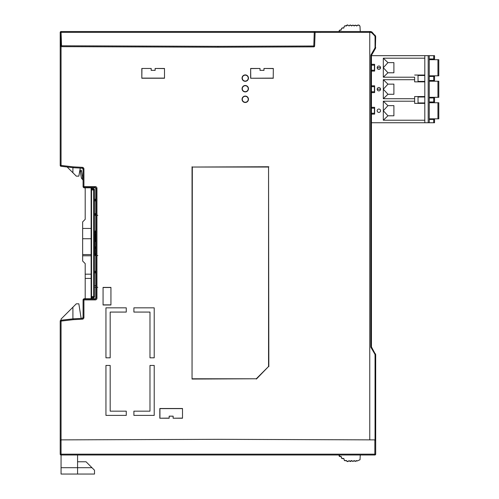 <?xml version="1.0" encoding="UTF-8"?>
<svg xmlns="http://www.w3.org/2000/svg" width="499" height="499" viewBox="0 0 499 499"><rect width="100%" height="100%" fill="white"/><g stroke="black" fill="none" stroke-linecap="round" stroke-linejoin="round"><path stroke-width="0.75" d="M60.211 53.705L60.211 165.437A0.848 0.848 91.6 0 0 60.959 166.279L60.959 166.279A0.848 0.848 -88.4 0 1 60.211 165.437L60.211 165.437A0.848 0.848 91.6 0 0 60.909 166.273A0.848 0.848 0 0 1 60.211 165.437L60.959 166.279L67.153 167.003L60.959 166.279A0.848 0.848 -88.4 0 1 60.834 166.254M60.211 54.347L60.211 128.567A0.848 0.848 6.5 0 0 60.211 128.58L60.211 128.611A0.848 0.848 -173.5 0 1 60.211 128.567L60.211 128.873A0.848 0.848 91.6 0 0 60.211 128.898M60.211 151.571L60.211 153.343A0.848 0.848 91.6 0 0 60.211 153.405A0.848 0.848 -88.4 0 1 60.211 153.343L60.211 151.571M83.077 186.539L83.077 180.139L81.462 178.199L83.077 180.139L83.077 186.539A0.848 0.848 91.6 0 0 83.077 186.595A0.848 0.848 -88.4 0 1 83.077 186.539L83.077 186.545A0.848 0.848 0 0 0 83.077 186.595M83.077 178.667L83.077 169.067A0.848 0.848 91.6 0 0 82.26 168.225L80.252 168.151L82.26 168.225A0.848 0.848 -88.4 0 1 83.077 169.067L83.077 178.667A1.272 1.272 -88.4 0 1 82.715 177.981L81.555 171.413L80.302 171.637L81.462 178.199L82.715 177.981M81.131 318.343L82.26 318.306L81.131 318.343M83.077 299.93A0.848 0.848 0 0 0 83.077 299.986A0.848 0.848 91.6 0 1 83.077 299.93A0.848 0.848 91.6 0 0 83.077 299.986L83.077 317.458A0.848 0.848 -88.4 0 1 82.26 318.306A0.848 0.848 -88.4 0 0 83.077 317.458L82.26 318.306M91.542 297.99L91.542 297.934A0.848 0.848 -88.4 0 1 91.117 298.664A0.848 0.848 -88.4 0 0 91.542 297.934L91.504 298.202M60.211 53.493A0.848 0.848 91.6 0 0 60.211 53.555L60.211 61.552M91.548 188.572L91.548 188.591A0.848 0.848 91.6 0 0 91.117 187.861L91.117 238.74L82.653 238.74L82.653 221.88L85.192 219.335L85.192 187.792M60.211 329.758A0.848 0.848 -88.4 0 1 60.211 329.702L60.211 321.088A0.848 0.848 91.6 0 1 60.959 320.246L66.174 319.641L60.959 320.246L61.059 321.088L60.211 321.088A0.848 0.848 -88.4 0 1 60.959 320.246L60.959 320.246A0.848 0.848 91.6 0 0 60.211 321.088A0.848 0.848 -88.4 0 1 60.959 320.246L73.21 318.824L73.278 319.666L82.323 319.192A1.697 1.697 -88.4 0 0 83.926 317.501L83.926 299.905L83.077 299.905A0.848 0.848 -0.1 0 1 83.926 299.063L83.926 299.905L95.259 299.905L95.259 299.063L96.107 298.215L96.949 298.215A1.69 1.69 -88.4 0 1 95.259 299.905M82.316 319.192L82.273 318.35L73.21 318.824L60.959 320.246A0.848 0.848 0 0 0 60.211 321.088L60.211 432.558A0.848 0.842 180 0 0 60.211 432.577L60.211 371.113A0.848 0.848 91.6 0 0 60.211 371.169A0.848 0.848 -88.4 0 1 60.211 371.113L60.211 329.777A0.848 0.848 0 0 0 60.211 329.795L60.211 329.777A0.848 0.848 -173.5 0 0 60.211 329.833L60.211 329.777M60.211 432.957L60.204 448.433M94.929 246.849L94.929 253.848L95.771 253.848L95.346 255.544L95.783 255.544M94.498 214.47L95.783 214.47L94.498 214.47L94.498 232.677L95.783 231.829L95.771 232.677L94.929 232.677A0.848 0.848 90 0 1 95.758 231.829M95.346 254.696L94.498 253.848L94.498 272.061L95.783 272.061M83.077 186.982L83.077 186.657M94.486 189.489L93.644 188.634L93.606 189.109A0.848 0.842 4.5 0 1 94.448 189.951L94.492 200.068L95.783 200.068M91.548 296.574L94.448 296.574A0.848 0.842 175.5 0 1 93.606 297.423L93.606 189.109L91.548 189.109L91.548 297.891L93.644 297.891L94.486 297.042L94.517 272.061M94.517 214.47L94.517 200.068M94.86 246.849L94.885 238.385M91.542 188.535L91.542 188.591A0.848 0.848 90 0 0 90.968 187.792A0.848 0.848 91.6 0 1 91.548 188.591L91.548 187.792L91.548 188.634L93.644 188.634M91.548 188.634L91.548 189.109M90.968 298.739A0.848 0.848 91.6 0 0 91.548 297.934L91.548 188.591A0.848 0.848 -88.4 0 0 91.117 187.861M91.548 286.457L91.548 272.061L91.548 286.457M91.548 213.622L91.548 200.068L91.548 213.622M91.548 297.891L91.548 298.739L91.542 297.934L90.743 298.776L91.548 297.959M97.841 255.544L96.993 255.544M97.841 215.312L96.993 215.312M60.211 162.325L60.211 155.033L60.211 162.325M60.211 163.111A0.848 0.848 91.6 0 0 60.211 163.136L60.211 163.117A0.848 0.848 0 0 0 60.211 163.136L60.211 161.439M97.835 287.305L96.987 287.305M80.302 171.637L80.083 170.384L80.302 171.637M80.083 170.384L81.337 170.165L80.083 170.384L81.337 170.165L80.083 170.384L81.337 170.165L81.555 171.413M429.259 119.461L434.548 119.461L434.548 122.748L429.259 122.748L429.259 55.67L428.198 55.67L428.198 122.748L371.456 122.748M429.259 80.464L434.548 80.464L434.548 76.441L429.259 76.441M371.874 55.67L434.548 55.67L434.548 58.951L429.259 58.951M374.418 108.177L371.456 108.177L374.418 108.177L374.418 113.261L371.456 113.261M374.418 65.157L371.456 65.157L374.418 65.157L374.418 70.234L371.456 70.234M374.418 86.664L371.456 86.664L374.418 86.664L374.418 91.747L371.456 91.747M429.259 97.954L434.548 97.954L434.548 101.977L429.259 101.977M429.259 102.738L438.796 102.738L438.796 118.831L429.259 118.831M438.796 102.738L438.796 118.831M435.234 102.738L438.715 102.738M429.259 122.748L428.198 122.748M371.456 114.109L374.63 114.109L374.63 107.329L371.456 107.329M414.644 79.703L414.644 81.861L424.811 81.861L424.811 81.418L418.037 81.418L418.037 75.486L424.811 75.486L424.811 67.696L424.811 122.748L424.811 120.228L383.313 120.228L383.313 101.21L414.644 101.21L414.644 98.715L383.313 98.715L383.313 79.703L414.644 79.703L414.644 77.202L383.313 77.202L383.313 58.19L424.811 58.19L424.811 55.67L424.811 67.696L424.811 58.19M377.169 110.722A1.697 1.697 -88.4 0 1 378.866 109.025A1.697 1.697 -88.4 0 1 380.556 110.722A1.697 1.697 -88.4 0 1 378.866 112.412A1.697 1.697 -88.4 0 1 377.169 110.722M377.169 67.696A1.697 1.697 -88.4 0 1 378.866 65.999A1.697 1.697 -88.4 0 1 380.556 67.696A1.697 1.697 -88.4 0 1 378.866 69.392A1.697 1.697 -88.4 0 1 377.169 67.696L380.556 67.696M371.456 64.309L374.63 64.309L374.63 71.083L371.456 71.083M371.456 85.822L374.63 85.822L374.63 92.596L371.456 92.596M377.169 89.209A1.697 1.697 -88.4 0 1 378.866 87.512A1.697 1.697 -88.4 0 1 380.556 89.209A1.697 1.697 -88.4 0 1 378.866 90.899A1.697 1.697 -88.4 0 1 377.169 89.209L380.556 89.209M414.644 81.861L414.644 77.202M424.811 75.043L414.644 75.043M418.037 81.418L424.811 81.418M429.259 59.712L438.796 59.712L438.796 75.804L429.259 75.804M438.796 59.712L438.796 75.804M435.234 59.712L438.715 59.712M388.39 72.779L393.898 72.779L387.948 72.76L383.313 77.202M393.898 62.612L393.898 72.779L393.898 62.612L387.948 62.631L383.313 67.696L387.948 72.76M383.313 58.19L387.948 62.631M414.644 101.21L414.644 103.374L424.811 103.374L424.811 120.228M383.313 101.21L387.948 105.657L393.898 105.638L393.898 115.799L387.948 115.78L383.313 120.228M387.948 115.78L383.313 110.722L387.948 105.657M388.39 115.799L393.898 115.799L393.898 105.638M388.39 94.286L393.898 94.286L387.948 94.267L383.313 98.715M429.259 81.225L438.796 81.225L438.796 97.317L429.259 97.317M438.796 81.225L438.796 97.317M435.234 81.225L438.715 81.225M393.898 84.125L393.898 94.286L393.898 84.125L387.948 84.144L383.313 89.209L387.948 94.267M414.644 98.715L414.644 96.557L424.811 96.557L424.811 81.861M383.313 79.703L387.948 84.144M414.644 103.374L414.644 96.557M424.811 103.374L424.811 102.925L418.037 102.925L418.037 96.999L424.811 96.999L424.811 96.557M418.037 102.925L424.811 102.925M91.966 467.7L94.511 470.239L94.511 474.05L77.57 474.05L77.57 461.768L86.04 461.768L91.966 467.7L77.57 467.7L77.57 474.05L61.053 474.05L61.059 454.994A0.848 0.848 -88.4 0 1 60.211 454.146L61.059 454.165L61.059 454.994L374.843 454.994L374.843 454.165L375.691 454.146A0.848 0.848 -88.4 0 1 374.843 454.994L61.059 454.994L374.843 454.994M77.57 454.994L77.57 467.7L61.053 467.7M61.053 320.233L61.053 319.061L76.297 303.816L78.842 303.816L81.144 318.406M72.91 318.855L72.91 307.203M85.192 298.739L85.192 263.591L82.653 261.046L82.653 238.74M82.653 254.577L91.117 254.577L91.117 298.67M91.117 254.577L91.117 238.74M72.91 167.67L72.91 172.754L76.297 176.147L78.842 176.147L80.264 168.076M72.91 172.754L67.153 167.003L60.959 166.279L61.059 165.437L60.211 165.437L60.211 163.136M85.192 278.411L91.117 278.411M95.783 241.522L95.353 241.522L95.353 239.882L95.783 239.882M95.783 232.677L95.353 239.882M95.783 253.848L95.771 248.346L95.353 248.346L95.353 246.849M375.691 358.064L375.691 452.075M60.959 166.279L73.21 167.701L82.273 168.182L82.323 167.333L73.278 166.859L73.21 167.701L60.959 166.279A0.848 0.848 0 0 1 60.722 166.217L67.153 167.003M60.267 33.196L60.398 31.886M61.046 31.531L60.211 32.379L60.211 165.437A0.848 0.848 0 0 0 60.909 166.273M60.204 49.95L60.204 37.444M82.323 167.333A1.697 1.697 -88.4 0 1 83.926 169.024L83.926 186.62L95.259 186.62A1.69 1.69 -88.4 0 1 96.949 188.31L95.783 188.634L95.783 297.891L96.107 298.215L96.107 188.31L95.259 187.468L94.935 187.792L83.926 187.792L83.077 186.944L83.926 186.62L83.926 187.792M90.912 454.994L93.619 454.994M133.894 415.399L154.216 415.399L154.216 365.436L149.981 365.436L149.981 411.164L133.894 411.164L133.894 415.399M105.944 307.839L105.944 357.808L110.179 357.808L110.179 312.075L126.266 312.075L126.266 307.839L105.944 307.839M370.782 32.379L371.68 32.753L372.073 32.154L370.576 31.531L370.782 32.379L369.759 32.379L369.659 31.531L314.276 31.531A0.848 0.848 -88.4 0 1 315.106 32.41L369.759 32.379L369.759 439.856M60.242 32.41L60.959 46.407L61.539 45.789L61.09 32.366L60.242 32.41A0.848 0.848 -88.4 0 1 61.09 31.531L314.258 31.531L315.106 32.404L314.258 32.366L314.258 31.531A0.848 0.848 -88.4 0 1 314.283 31.531M192.327 378.772L256.274 378.772L268.556 366.491L268.556 167.04L192.327 167.04L192.046 379.053L256.274 378.772M256.392 379.053L268.556 366.491M268.836 366.609L268.556 167.04M268.836 166.753L192.327 167.04M273.209 78.112L273.333 68.463L273.209 78.112L250.648 78.237L273.333 78.237M250.766 78.112L250.648 68.463L250.648 78.237M250.766 68.581L260.023 68.463L250.648 68.463M260.023 70.34L263.977 70.365L260.023 70.34L260.023 68.463M273.333 68.463L263.959 68.463L273.209 68.581M287.393 31.531L271.2 31.531M273.433 31.531L275.373 31.531M251.402 454.994L251.764 454.994M310.578 31.531L306.448 31.531L310.578 31.531M296.375 31.531L294.659 31.531M303.748 31.531L301.907 31.531M282.952 454.994L288.933 454.994M282.185 31.531L280.176 31.531M282.209 31.531L278.08 31.531L282.209 31.531M249.706 31.531L247.005 31.531M221.338 31.531L218.631 31.531M257.016 31.531L237.212 31.531M267.963 31.531L266.192 31.531M202.351 31.531L167.452 31.531M188.092 454.994L220.564 454.994M185.765 454.994L199.887 454.994M126.266 411.164L110.179 411.164L110.179 365.436L105.944 365.436L105.944 415.399L126.266 415.399L126.266 411.164M133.894 312.075L149.981 312.075L149.981 357.808L154.216 357.808L154.216 307.839L133.894 307.839L133.894 312.075M192.046 166.753L192.046 379.053M164.502 68.463L164.502 78.237L164.502 68.463L155.127 68.463L164.383 68.581M151.191 70.34L155.152 70.365L151.191 70.34L151.191 68.463L141.816 68.463L151.191 68.463M141.816 68.463L141.816 78.237L141.934 68.581M141.816 78.237L164.502 78.237M164.383 78.112L141.934 78.112M147.654 454.994L155.226 454.994M119.28 454.994L121.987 454.994M156.044 31.531L129.341 31.531M164.595 31.531L164.271 31.531M159.855 31.531L161.888 31.531M197.093 31.531L195.159 31.531M131.58 31.531L133.514 31.531M126.141 31.531L124.432 31.531M117.159 31.531L100.966 31.531M111.976 31.531L109.948 31.531M140.35 31.531L136.221 31.531L140.35 31.531M168.718 31.531L164.589 31.531L168.718 31.531M190.256 31.531L171.899 31.531M103.068 287.393L103.068 305.001L103.068 287.393L110.934 287.393L110.934 305.001L110.934 287.393M103.187 287.511L110.815 287.511M110.815 304.877L103.187 304.877M103.068 305.001L110.934 305.001M371.456 55.383L375.404 48.54L374.88 48.116L370.813 55.152L371.456 55.383L371.456 346.917L375.691 354.82L375.691 440.692M375.404 353.766L375.691 354.82L375.048 354.82L374.88 354.184L375.404 353.766L375.616 354.278M371.68 32.753L374.687 35.753L375.067 35.148L375.691 36.645L375.391 48.559L375.691 47.48L375.048 47.48L375.048 36.645L374.693 35.766M371.456 346.917L370.813 347.148L374.88 354.184M375.653 36.277L372.073 32.154L369.659 31.531M371.499 31.743L371.973 32.061M374.88 48.116L375.048 47.48M375.691 440.723L375.691 454.146L375.691 440.723L374.843 439.875L217.944 439.326L61.053 439.875L60.211 440.723L60.211 454.146A0.848 0.848 91.6 0 0 61.034 454.994L61.034 454.994A0.848 0.848 0 0 1 60.211 454.146M374.868 439.875L374.843 454.165L61.059 454.165L61.059 439.875L217.944 439.326L68.126 439.85M169.192 418.224L169.167 416.16L169.192 418.224L159.811 418.224L159.811 408.5L182.503 408.5L182.503 418.224L182.503 408.5M169.192 416.185L173.147 416.16L169.167 416.16M169.167 418.106L159.811 418.224M182.378 418.106L173.122 418.224L182.503 418.224M105.139 31.531L103.206 31.531M61.053 31.531A0.848 0.848 0 0 0 60.965 31.537A0.848 0.848 91.6 0 1 61.053 31.531L339.002 31.531L339.9 30.152L341.123 30.158L341.528 28.674A0.848 0.848 0 0 1 342.351 28.025L343.817 28.031L344.229 26.547A0.848 0.848 0 0 1 345.046 25.923L346.574 25.711A0.848 0.848 0 0 1 347.048 25.162L347.048 25.112A0.848 0.848 0.1 0 0 346.574 25.667L345.046 25.854L346.518 25.861M339.002 31.531L370.576 31.531M60.379 31.867A0.848 0.848 91.6 0 0 60.204 32.379A0.848 0.848 0 0 1 60.379 31.867M60.211 52.283L60.211 37.512M115.15 31.531L119.28 31.531L115.15 31.531M86.782 31.531L90.912 31.531M96.058 31.531L97.767 31.531M320.639 31.531L300.061 31.531M253.835 31.531L249.781 31.531M173.122 418.224L173.122 416.185M263.959 70.34L263.959 68.463M242.052 78.112A3.206 3.206 -88.4 0 1 245.265 74.906A3.206 3.206 -88.4 0 1 248.471 78.112A3.206 3.206 -88.4 0 1 245.265 81.318A3.206 3.206 -88.4 0 1 242.052 78.112M242.052 88.697A3.206 3.206 -88.4 0 1 245.265 85.491A3.206 3.206 -88.4 0 1 248.471 88.697A3.206 3.206 -88.4 0 1 245.265 91.91A3.206 3.206 -88.4 0 1 242.052 88.697M242.052 99.289A3.206 3.206 -88.4 0 1 245.265 96.076A3.206 3.206 -88.4 0 1 248.471 99.289A3.206 3.206 -88.4 0 1 245.265 102.495A3.206 3.206 -88.4 0 1 242.052 99.289M155.127 70.34L155.127 68.463M83.926 317.501L83.077 317.501L83.077 299.587L83.926 298.739L94.935 298.739A0.842 0.842 91.6 0 0 95.777 297.891M95.777 188.634A0.842 0.842 91.6 0 0 94.935 187.792M248.228 99.289A2.963 2.963 91.6 0 0 245.265 96.319A2.963 2.963 91.6 0 0 242.296 99.289A2.963 2.963 91.6 0 0 245.265 102.251A2.963 2.963 91.6 0 0 248.228 99.289M248.228 88.697A2.963 2.963 91.6 0 0 245.265 85.734A2.963 2.963 91.6 0 0 242.296 88.697A2.963 2.963 91.6 0 0 245.265 91.666A2.963 2.963 91.6 0 0 248.228 88.697M248.228 78.112A2.963 2.963 91.6 0 0 245.265 75.149A2.963 2.963 91.6 0 0 242.296 78.112A2.963 2.963 91.6 0 0 245.265 81.075A2.963 2.963 91.6 0 0 248.228 78.112M155.152 68.581L155.152 70.365M151.172 70.365L151.172 68.581M263.977 68.581L263.977 70.365M259.998 70.365L259.998 68.581M182.378 408.625L159.936 408.625L159.936 418.106M173.147 416.16L173.147 418.106M313.915 46.02L306.579 46.045M61.539 45.789L217.944 46.338L217.944 47.199L313.784 46.862L313.784 46.002L314.626 46.045A0.848 0.848 -88.6 0 1 313.784 46.862L217.944 47.199L61.552 46.657L60.71 45.827M61.552 46.657L217.944 47.199M95.259 186.62L95.259 187.468L83.926 187.468A0.848 0.848 -179.9 0 1 83.077 186.62L83.077 169.024A0.848 0.848 91.6 0 0 82.273 168.182M372.728 53.175L371.842 54.703M354.895 461.282L355.955 461.276L354.895 461.257L354.153 460.671L354.895 461.257M354.153 460.671L353.417 461.269L352.356 461.276L351.614 460.683L352.356 461.294L353.417 461.288L354.153 460.696M351.614 460.683L350.872 461.282L351.614 460.708M351.614 460.614L350.616 461.357L351.614 460.571L352.356 461.157L353.417 461.151L354.153 460.558L354.895 461.145L356.336 460.833L355.955 461.188L354.895 461.188L354.153 460.602L353.417 461.201L352.356 461.207L351.614 460.614L352.356 461.226L353.417 461.219L354.153 460.602M360.266 454.994L360.016 459.747L357.272 460.976L356.691 460.521L355.955 461.113L354.895 461.12L354.153 460.533L353.417 461.132L352.356 461.138L351.614 460.546L349.818 461.307A0.848 0.842 180 0 0 350.872 461.307L351.614 460.639M354.153 460.627L354.895 461.213L356.336 460.901L355.955 461.257L356.691 460.683L357.272 460.976M346.518 460.664L347.048 461.481L346.512 460.708L347.391 461.413L346.518 460.571L347.048 461.413L346.518 460.639L345.046 460.652L344.229 460.028L345.046 460.671L346.518 460.639M346.512 460.708L345.046 460.72L346.512 460.733M343.817 458.606L344.229 460.115L343.817 458.606L342.351 458.612L343.817 458.631M343.817 458.469L344.229 459.978L343.817 458.469L342.351 458.475A0.848 0.848 180 0 1 341.528 457.876L340.992 456.435L341.528 457.92A0.848 0.848 179.9 0 0 342.351 458.544L343.817 458.537L344.229 460.028M346.518 460.596L345.046 460.602A0.848 0.848 180 0 1 344.229 459.978M343.817 458.494L342.351 458.5A0.848 0.848 179.9 0 1 341.534 457.851L341.123 456.367L339.913 456.373L339.002 454.994M340.992 456.448L341.528 457.988A0.848 0.848 179.9 0 0 342.351 458.612M344.229 460.097A0.848 0.848 179.9 0 0 345.046 460.72L344.229 460.097M344.229 460.047L343.817 458.562L342.351 458.569A0.848 0.848 180 0 1 341.528 457.945L341.054 456.448M341.385 457.489L342.345 458.637M341.11 456.529L339.925 456.535A0.848 0.848 180 0 1 339.083 455.774L339.064 455.612M349.818 461.307L349.069 460.72L348.246 461.388A0.848 0.842 180 0 1 347.722 461.575L347.398 461.575M349.818 461.151L349.069 460.72M349.069 460.558L348.246 461.388M344.229 459.959A0.848 0.848 179.9 0 0 345.046 460.583L346.518 460.571M347.398 461.413L347.722 461.413A0.848 0.842 179.9 0 0 348.246 461.226M341.528 28.605L342.351 27.981L341.528 28.58L341.123 30.09L341.528 28.58M346.512 25.792L345.046 25.786L344.229 26.41L343.817 27.919L344.229 26.435L345.046 25.811L346.512 25.817L347.722 24.95L349.069 25.967L347.722 24.95M343.817 27.894L342.351 27.888L341.528 28.512L341.123 29.996L341.528 28.537L342.351 27.913L343.817 27.919M341.123 30.09L341.528 28.649A0.848 0.848 0.1 0 1 342.351 28.05L343.817 28.056L344.229 26.547M345.046 25.879A0.848 0.848 0.1 0 0 344.229 26.503L343.817 27.988L342.351 27.981M347.048 25.162L347.048 25.044A0.848 0.848 0.1 0 0 346.574 25.599M346.574 25.642A0.848 0.848 0 0 1 347.048 25.093L347.048 25.044M342.351 27.956L343.817 27.963L344.229 26.478A0.848 0.848 0 0 1 345.046 25.854M346.518 25.929L347.398 24.95M341.123 29.996L339.913 29.99L339.052 30.926M360.266 31.531L360.016 26.79A1.697 1.697 0.1 0 0 357.272 25.543L356.691 26.004L355.955 25.412A0.848 0.842 0.1 0 0 354.895 25.405L354.153 25.992L353.417 25.399A0.848 0.842 0.1 0 0 352.356 25.393L351.614 25.979L350.872 25.38A0.848 0.842 0.1 0 0 349.818 25.38L349.069 25.967M347.722 25.112L347.398 25.112M346.518 25.954L345.046 25.948A0.848 0.848 0.1 0 0 344.229 26.572M351.614 25.911L352.356 25.324L353.417 25.324L354.153 25.898L353.417 25.306L352.356 25.299L351.614 25.911L350.872 25.312A0.848 0.848 0.1 0 0 350.616 25.168L350.616 25.218A0.848 0.848 0 0 1 350.872 25.362L351.614 25.954L352.356 25.368A0.848 0.842 0 0 1 353.417 25.374L354.153 25.967L354.895 25.38A0.848 0.842 0 0 1 355.955 25.387L354.895 25.243L354.153 25.854L354.895 25.268L355.955 25.274L356.691 25.848L357.265 25.393A1.69 1.69 0 0 1 360.004 26.634L360.016 26.778M354.153 25.923L354.895 25.337L354.153 25.898M354.153 25.829L353.417 25.237L352.356 25.231L351.614 25.817L352.356 25.256L353.417 25.256L354.153 25.854M351.614 25.886L350.872 25.312M351.614 25.817L350.872 25.224L351.614 25.842M355.955 25.318L354.895 25.312L356.342 25.58M349.069 25.805L349.818 25.218A0.848 0.842 0 0 1 350.872 25.224A0.848 0.848 0.1 0 0 350.61 25.1L350.616 25.15A0.848 0.848 0 0 1 350.872 25.293M356.336 25.692L355.955 25.343M375.685 440.654A0.848 0.848 91.8 0 0 375.479 440.162M61.09 31.531L61.09 32.366L314.258 32.366L313.784 46.002L217.944 46.338M60.211 53.761L60.211 54.254M60.211 153.361L60.211 155.033M80.252 168.151L82.26 168.225L83.077 169.067M95.783 230.981L95.346 230.981L95.346 231.829M95.346 230.981L94.498 231.218M94.498 232.677L94.929 232.677L94.929 238.385M94.498 255.307L95.346 255.544M94.486 297.042L94.448 189.951L91.548 189.951M95.783 271.213L94.492 271.213M94.492 215.312L95.783 215.312M95.783 199.226L94.486 199.226M91.548 297.423L93.606 297.423L93.644 297.891M94.498 253.848L94.929 253.848A0.848 0.848 90 0 0 95.771 254.696M94.486 287.305L95.783 287.305M94.511 272.903L95.783 272.903M94.511 285.609L95.783 285.609M95.783 213.622L94.511 213.622M94.511 200.916L95.783 200.916M433.7 80.464L433.7 76.441M437.947 118.831L437.947 102.738M437.947 75.804L437.947 59.712M437.947 97.317L437.947 81.225M433.7 97.954L433.7 101.977M433.7 58.951L433.7 55.67M433.7 122.748L433.7 119.461M85.192 274.176L91.117 274.176M91.117 255.781L82.653 255.781M91.117 228.448L82.653 228.448M73.278 166.859L61.059 165.437L61.059 46.488M375.048 354.82L375.048 439.9M370.813 347.148L370.813 55.152M315.106 32.41L314.626 46.045L315.106 32.41A0.848 0.848 0 0 0 315.106 32.404M60.211 75.218L60.211 128.567A0.848 0.848 0 0 0 60.211 128.58L60.211 130.264M96.949 188.31L96.949 298.215M73.278 319.666L61.059 321.088L61.059 439.875A0.848 0.848 91.4 0 0 61.021 439.875A0.848 0.848 0 0 1 61.053 439.875L61.053 439.875M60.211 448.433L60.211 440.723L60.211 448.433M60.435 440.149A0.848 0.848 91.4 0 0 60.211 440.723A0.848 0.848 0 0 1 60.435 440.149M83.077 317.501L82.273 318.35M94.935 298.739L95.259 299.063L83.926 299.063L83.926 298.739M375.048 36.645L375.691 36.645M83.926 169.024L83.077 169.024M90.743 187.749L91.542 188.591M434.548 80.464L434.548 76.441M434.548 101.977L434.548 97.954M434.548 58.951L434.548 55.67M434.548 122.748L434.548 119.461M95.353 238.385L94.841 238.385M91.548 238.385L91.117 238.385M95.783 246.849L94.81 246.849M91.548 246.849L91.117 246.849M375.404 48.54L375.616 48.023M374.899 454.994A0.848 0.848 0 0 0 375.691 454.146M313.784 46.862A0.848 0.848 0 0 0 314.626 46.045M315.037 32.042A0.848 0.848 0 0 0 314.258 31.531M60.934 320.252A0.848 0.848 0 0 0 60.211 321.088"/></g></svg>
